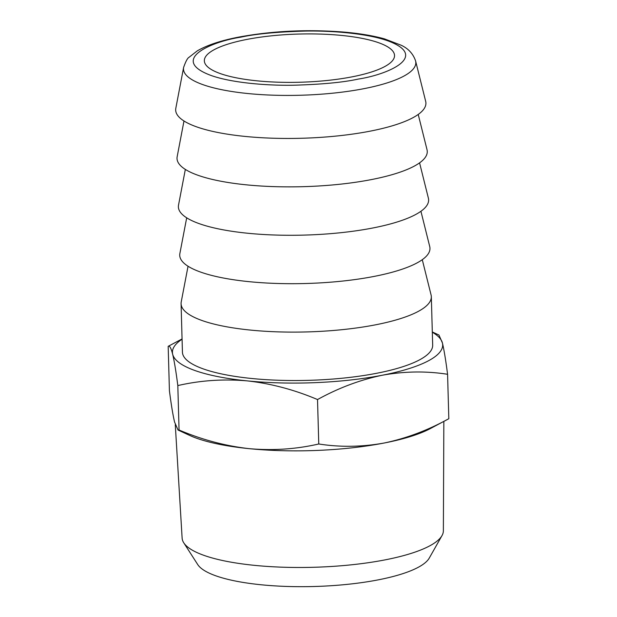 <?xml version="1.0" encoding="UTF-8"?>
<svg xmlns="http://www.w3.org/2000/svg" width="617" height="617" viewBox="0 0 617 617"><rect width="100%" height="100%" fill="white"/><g stroke="black" fill="none" stroke-linecap="round" stroke-linejoin="round"><path stroke-width="0.93" d="M351.983 76.863A95.134 24.102 -1.6 0 0 394.533 55.484A95.134 24.102 -1.6 0 0 344.124 35.693A95.134 24.102 -1.6 0 0 246.893 39.419A95.134 24.102 -1.6 0 0 204.343 60.798A95.134 24.102 -1.6 0 0 254.759 80.596A95.134 24.102 -1.6 0 0 351.983 76.863M442.003 535.587L429.262 558.084A117.161 29.685 178.4 0 1 378.082 579.887A117.161 29.685 178.4 0 1 197.725 564.547L183.75 542.798A130.681 33.11 -1.6 0 0 384.915 559.904A130.681 33.11 -1.6 0 0 442.003 535.587A130.681 33.11 -1.6 0 0 443.368 530.805L443.847 421.372M175.282 424.72L182.123 538.109A130.681 33.11 -1.6 0 0 183.75 542.798M415.596 60.936L425.668 101.304A125.174 31.714 178.4 0 1 369.93 131.197A125.174 31.714 178.4 0 1 238.949 135.755A125.174 31.714 178.4 0 1 175.814 108.284L183.619 67.415A116.212 29.446 -1.6 0 0 242.234 92.92A116.212 29.446 -1.6 0 0 363.845 88.686A116.212 29.446 -1.6 0 0 415.596 60.936C413.128 53.748 408.284 48.496 401.058 45.188L384.46 38.871C372.745 35.616 358.762 33.31 342.528 31.968C306.518 29.277 272.02 30.973 239.018 37.051C221.133 40.475 207.212 45.087 197.247 50.887L189.033 57.304C187.514 58.067 185.709 61.438 183.619 67.415M418.218 114.446L427.026 149.723A125.174 31.714 178.4 0 1 371.28 179.609A125.174 31.714 178.4 0 1 240.298 184.174A125.174 31.714 178.4 0 1 177.164 156.703L183.982 120.986M182.069 339.203A135.185 34.251 -1.6 0 0 172.675 354.281A135.185 34.251 -1.6 0 0 194.918 370.516A135.185 34.251 -1.6 0 0 247.348 380.89C223.562 378.823 200.386 380.38 177.819 385.579C176.046 371.712 174.326 361.277 172.675 354.281C171.04 347.911 169.544 345.265 168.179 346.338L182.061 338.941M419.575 162.857L428.375 198.134A125.174 31.714 178.4 0 1 343.345 232.424A125.174 31.714 178.4 0 1 199.206 223.647A125.174 31.714 178.4 0 1 178.521 205.114L185.339 169.405M431.322 296.731L432.679 345.142A125.174 31.714 178.4 0 1 344.085 378.028A125.174 31.714 178.4 0 1 203.263 368.897A125.174 31.714 178.4 0 1 182.431 352.137L181.082 303.718A125.174 31.714 -1.6 0 0 201.913 320.478A125.174 31.714 -1.6 0 0 375.337 324.858A125.174 31.714 -1.6 0 0 431.322 296.731A125.174 31.714 -1.6 0 0 431.082 294.972L422.275 259.695M188.046 266.236L181.221 301.944A125.174 31.714 -1.6 0 0 181.082 303.718M420.925 211.276L429.725 246.553A125.174 31.714 178.4 0 1 373.987 276.439A125.174 31.714 178.4 0 1 243.005 281.005A125.174 31.714 178.4 0 1 179.871 253.533L186.689 217.816M240.661 37.197C212.04 41.493 168.611 59.618 210.775 75.367C230.527 82.539 264.894 85.709 293.268 85.231C321.665 84.436 343.322 82.385 358.222 79.084C386.844 74.788 430.265 56.664 388.108 40.923C368.349 33.75 333.982 30.572 305.616 31.058C277.21 31.853 255.561 33.896 240.661 37.197M168.179 346.338L169.42 390.769C171.202 404.636 172.914 415.071 174.572 422.067L178.058 430.041L179.061 430.01C202.044 439.759 225.436 445.975 249.237 448.667C273.03 450.742 296.199 449.176 318.765 443.985C340.168 447.34 361.955 447.017 384.113 443.029C406.264 438.417 427.828 430.311 448.821 418.719L430.311 428.591A135.185 34.251 178.4 0 1 384.113 443.029A135.185 34.251 178.4 0 1 249.237 448.667A135.185 34.251 178.4 0 1 189.45 435.317L178.066 430.041M438.942 335.023L442.428 342.998C444.086 349.993 445.798 360.421 447.58 374.288L448.821 418.719M447.58 374.288C426.17 370.933 404.39 371.257 382.224 375.244C360.081 379.856 338.509 387.962 317.524 399.554L318.765 443.985M179.061 430.01L177.819 385.579M317.524 399.554C294.54 389.797 271.148 383.581 247.348 380.89A135.185 34.251 -1.6 0 0 382.224 375.244A135.185 34.251 -1.6 0 0 442.428 342.998A135.185 34.251 -1.6 0 0 432.316 332.216M432.309 331.946L438.934 335.023"/></g></svg>
